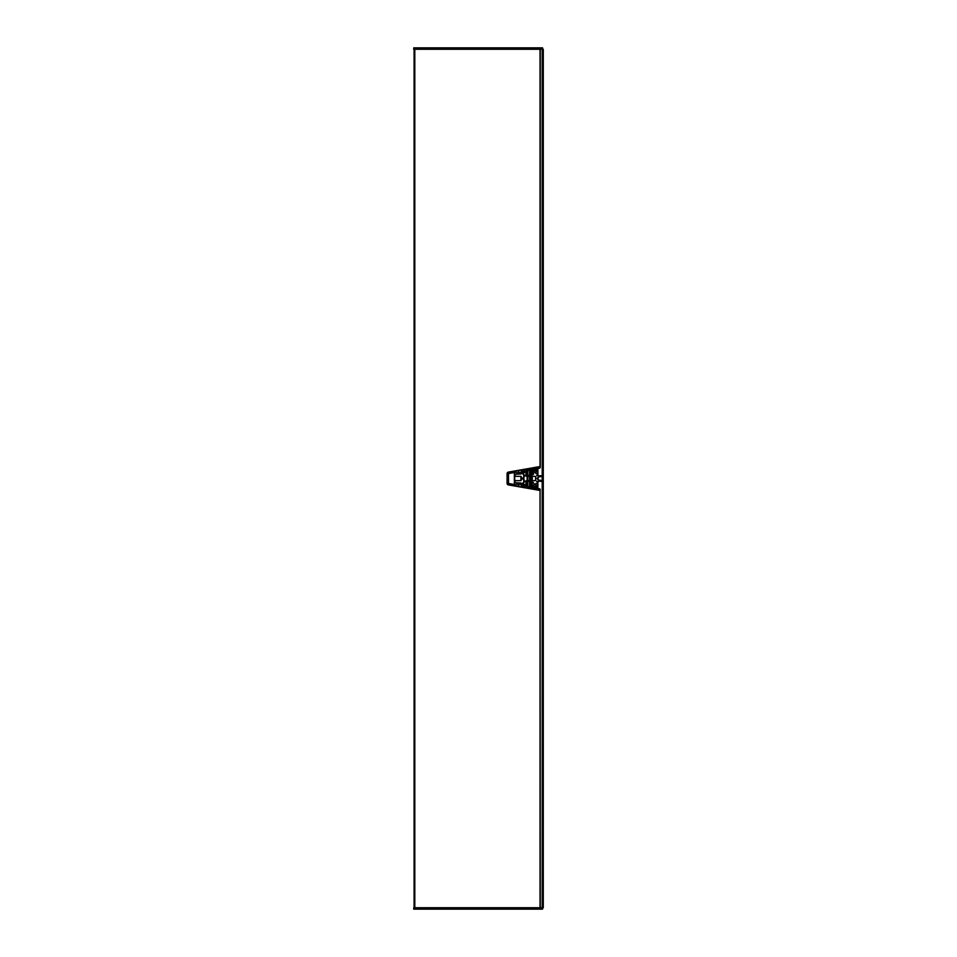 <?xml version="1.0" encoding="UTF-8"?>
<svg xmlns="http://www.w3.org/2000/svg" width="957" height="957" viewBox="0 0 957 957"><rect width="100%" height="100%" fill="white"/><g stroke="black" fill="none" stroke-linecap="round" stroke-linejoin="round"><path stroke-width="1.44" d="M541.841 907.714L543.277 907.714L543.277 49.286L414.8 49.286L414.8 907.714L541.841 907.714L541.841 909.15L542.559 909.15L542.703 481.371L536.602 481.227L537.894 483.345L537.379 484.063A16.006 16.006 0 0 0 535.86 483.417L535.298 484.972A14.355 14.355 0 0 1 537.822 486.192L537.726 486.957L532.271 485.989L531.996 485.067L533.946 485.187L534.269 484.098L533.181 482.364L529.819 481.443L527.546 481.371L526.003 482.412L525.919 483.775L527.75 484.326L527.259 485.103L523.874 484.505L523.335 483.022L522.331 483.979A0.861 0.861 0 0 1 521.768 485.498A0.861 0.861 0 0 0 522.271 485.343L539.377 488.764A1.077 1.077 0 0 1 540.262 489.828L508.406 484.756A1.435 1.435 0 0 1 507.222 483.345L507.222 473.655A1.435 1.435 0 0 1 508.406 472.244L540.262 467.172A1.077 1.077 0 0 1 539.377 468.236L522.271 471.657A0.861 0.861 0 0 0 520.991 472.004L520.5 473.571L519.137 473.5A0.825 0.825 0 0 0 518.658 472.004A0.825 0.825 0 0 0 517.964 473.272L517.211 473.715L516.158 472.184L509.112 473.428A0.718 0.718 0 0 0 508.514 474.134L508.514 482.866A0.718 0.718 0 0 0 509.112 483.572L516.158 484.816L517.211 483.285L517.964 483.728A0.825 0.825 0 0 0 518.658 484.996A0.825 0.825 0 0 0 519.137 483.5L520.5 483.429L520.991 484.996A0.861 0.861 0 0 0 521.768 485.498A0.861 0.861 0 0 1 521.254 483.955L521.039 483.022L514.352 482.663L515.536 480.653L521.075 480.653L521.732 478.5L521.075 476.347L515.536 476.347L514.352 474.337L521.039 473.978L521.254 473.045A0.861 0.861 0 0 1 521.768 471.502A0.861 0.861 0 0 1 522.331 473.021L523.335 473.978L523.874 472.495L527.259 471.897L527.75 472.674L525.919 473.225L526.003 474.588L527.546 475.629L529.544 475.282L529.544 469.971M542.559 909.15L542.559 907.714M414.8 909.15L413.723 909.15L413.723 907.714L414.8 907.714L414.8 909.15L541.841 909.15M543.277 617.444L543.277 621.392M543.277 654.05L543.277 656.024M543.277 663.201L543.277 665.175M537.894 488.501L537.894 481.227L537.894 488.501M529.544 475.282L533.324 474.528L534.15 471.98L532.212 472.112L532.271 471.011L537.726 470.043L537.822 470.808A14.355 14.355 0 0 1 535.298 472.028L535.86 473.583A16.006 16.006 0 0 0 537.379 472.937L537.894 473.655L536.602 475.773L542.559 475.773L542.2 472.184L543.277 472.04L543.277 476.49L538.755 476.849L538.229 477.746A0.825 0.825 0 0 0 537.894 477.675L537.894 479.325L537.894 477.675A0.825 0.825 0 0 0 537.068 478.5A0.825 0.825 0 0 0 537.894 479.325L537.894 477.675L537.894 479.325A0.825 0.825 0 0 0 538.229 479.254L538.755 480.151L543.277 480.51L543.277 484.96L542.559 485.175M537.894 475.773L537.894 468.499L537.894 475.773M514.352 484.493L514.352 472.507M523.694 486L523.694 471M529.544 487.029L529.544 481.718M529.544 480.653L529.544 476.347M529.819 487.077L529.819 481.443M529.819 480.653L529.819 476.347M529.819 475.557L529.819 469.923M530.094 487.125L530.094 481.718M530.094 480.653L530.094 476.347M530.094 475.282L530.094 469.875M542.2 907.714L542.2 481.227M542.2 480.151L542.2 476.849M542.2 475.773L542.2 49.286M542.559 47.85L542.559 49.286L542.559 47.85L541.841 47.85L541.841 49.286M414.8 47.85L413.723 47.85L413.723 49.286L414.8 49.286L414.8 47.85L541.841 47.85M540.25 49.286L540.25 466.49L508.382 472.1L507.078 473.655L507.078 483.345L508.382 484.9L540.035 490.474L540.035 907.714M508.382 472.1A1.579 1.579 0 0 0 507.078 473.655L508.382 472.1A1.579 1.579 0 0 0 507.078 473.655M414.082 907.714L414.082 49.286L414.082 907.714M540.071 490.486L540.25 907.714M507.078 483.345L508.382 484.9A1.579 1.579 0 0 1 507.078 483.345M523.957 479.23L524.532 481.873L526.326 480.653L534.879 480.653A0.718 0.718 0 0 0 535.597 479.935L535.597 477.065A0.718 0.718 0 0 0 534.879 476.347L526.326 476.347L524.532 475.127L523.874 477.746A0.825 0.825 0 0 0 522.713 478.5A0.825 0.825 0 0 0 523.874 479.254L523.957 479.23M527.678 486.694L527.678 484.744M527.678 484.122L527.678 481.395M527.678 480.653L527.678 476.347M527.678 475.605L527.678 472.878M527.678 472.256L527.678 470.306M514.71 484.553L514.71 483.022M514.71 481.347L514.71 475.653M514.71 473.978L514.71 472.447M523.335 485.929L523.335 483.022M523.335 479.301L523.335 477.699M523.335 473.978L523.335 471.071M523.874 486.024L523.874 484.505M523.874 479.254L523.874 477.746M523.874 472.495L523.874 470.976M527.175 486.611L527.175 485.091M527.175 484.003L527.175 481.586M527.175 480.653L527.175 476.347M527.175 475.414L527.175 472.997M527.175 471.909L527.175 470.389M527.75 486.718L527.75 484.326M527.75 484.242L527.75 481.407M527.75 480.653L527.75 476.347M527.75 475.593L527.75 472.758M527.75 472.674L527.75 470.282M530.728 487.233L530.728 481.718M530.728 480.653L530.728 476.347M530.728 475.282L530.728 469.767M530.884 487.269L530.884 481.79M530.884 480.653L530.884 476.347M530.884 475.21L530.884 469.731M531.039 487.292L531.039 481.945M531.039 480.653L531.039 476.347M531.039 475.055L531.039 469.708M531.159 487.316L531.159 482.005M531.159 480.653L531.159 476.347M531.159 474.995L531.159 469.684M531.925 480.653L531.925 476.347L531.913 480.653M532.271 487.508L532.271 485.989M532.271 484.9L532.271 482.208M532.271 480.653L532.271 476.347M532.271 474.792L532.271 472.1M532.271 471.011L532.271 469.492M537.726 488.477L537.726 486.957M537.726 486.132L537.726 484.051M537.726 483.07L537.726 481.227M537.726 479.313L537.726 477.687M537.726 475.773L537.726 473.93M537.726 472.949L537.726 470.868M537.726 470.043L537.726 468.523M542.559 482.017L542.559 481.227M542.559 480.151L542.559 476.849M542.559 475.773L542.559 474.983M542.559 471.825L542.559 49.286M543.062 907.714L543.062 485.175M543.062 480.187L543.062 476.813M543.062 471.825L543.062 49.286M540.035 49.286L540.035 466.526M522.63 471.634L522.63 473.978M522.63 483.022L522.63 485.366M520.907 472.28L520.907 473.978M520.907 476.347L520.907 480.653M520.907 483.022L520.907 484.721M527.762 470.282L527.762 475.593M527.762 476.347L527.762 480.653M527.762 481.407L527.762 486.718"/></g></svg>

